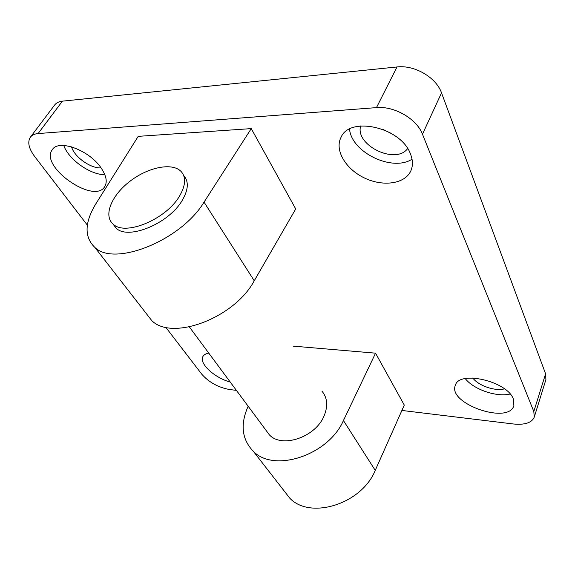 <?xml version="1.0" encoding="UTF-8"?>
<svg xmlns="http://www.w3.org/2000/svg" width="575" height="575" viewBox="0 0 575 575"><rect width="100%" height="100%" fill="white"/><g stroke="black" fill="none" stroke-linecap="round" stroke-linejoin="round"><path stroke-width="0.86" d="M138.208 136.354L251.253 128.613L295.715 208.948L254.243 280.787L204.039 202.12C181.247 240.285 114.677 267.037 94.947 247.516C84.173 237.223 84.468 222.669 95.831 203.859L138.208 136.354M293.056 346.114L375.554 353.172L404.283 405.088L375.238 470.379L343.433 420.541C328.462 455.22 274.081 473.06 253.395 451.368C242.14 439.796 240.17 425.27 247.487 407.783L248.17 406.245M513.36 399.036L513.885 405.634C508.473 425.004 447.293 403.449 455.35 385.379C458.785 370.128 507.179 381.045 513.36 399.036M100.956 167.742C106.332 175.634 107.575 181.937 104.7 186.652C94.128 204.858 39.042 166.398 52.354 149.608C58.693 138.92 89.197 150.161 100.956 167.742M230.223 382.044C214.619 377.955 198.684 363.299 202.917 356.514C203.895 354.739 205.857 353.611 208.797 353.151M410.385 153.762C412.951 160.094 413.087 165.823 410.802 170.955C404.836 184.108 382.756 186.947 364.27 177.891C345.683 169.043 334.341 150.097 341.033 137.339C349.801 115.783 400.883 127.269 410.385 153.762M87.357 225.141L34.637 156.465C28.721 148.458 27.305 142.025 30.382 137.173C31.999 135.067 34.572 133.867 38.101 133.565L376.46 107.618C394.285 105.836 416.825 118.917 422.474 134.212L533.823 411.542L534.24 417.17C531.76 422.826 524.795 425.098 513.346 423.976L401.896 410.449M236.397 390.368L229.741 389.562C218.306 387.485 208.991 382.368 201.789 374.217L165.737 327.247M183.684 175.569C188.909 181.362 188.456 189.577 182.34 200.201C169.136 223.517 128.067 240.458 116.085 228.117L112.887 223.912M251.253 128.613L204.039 202.12M145.604 312.685L151.786 320.634C172.155 341.306 234.456 317.982 254.243 280.787M283.41 489.979L289.829 498.245C310.371 519.987 361.819 503.923 375.238 470.379M375.554 353.172L343.433 420.541M321.971 391.187C327.405 397.756 328.131 405.943 324.149 415.754C315.661 437.173 281.923 448.622 269.359 434.829L265.729 429.935M472.794 377.991C478.4 385.71 495.104 391.482 504.476 388.844M465.261 378.602C473.52 389.404 496.613 397.426 510.147 394.012M71.53 146.841C74.326 156.982 90.828 168.669 101.049 167.878M63.76 145.461C68.583 159.541 90.426 174.944 104.83 174.678M360.64 125.961C354.926 145.353 395.78 165.047 407.632 148.58M382.555 129.224L391.453 133.508M349.535 129.109C351.569 152.433 392.243 172.062 412.045 159.203M422.474 134.212L441.521 92.877C436.31 77.496 414.518 64.759 397.009 66.966L376.46 107.618M38.101 133.565L62.423 101.15L397.009 66.966M62.423 101.15C58.916 101.538 56.314 102.824 54.639 105.017L30.382 137.173M534.24 417.17L545.905 379.615L545.589 373.822L533.823 411.542M441.521 92.877L545.589 373.822M179.572 195.996C166.276 219.334 125.07 236.397 113.11 224.099C103.105 215.618 111.536 195.363 129.792 181.398C147.89 167.289 172.011 162.229 180.96 171.343C186.221 177.114 185.761 185.33 179.572 195.996M151.786 320.634L94.947 247.516M289.829 498.245L253.395 451.368M269.359 434.829L189.355 326.931M116.085 228.117L113.11 224.099"/></g></svg>
